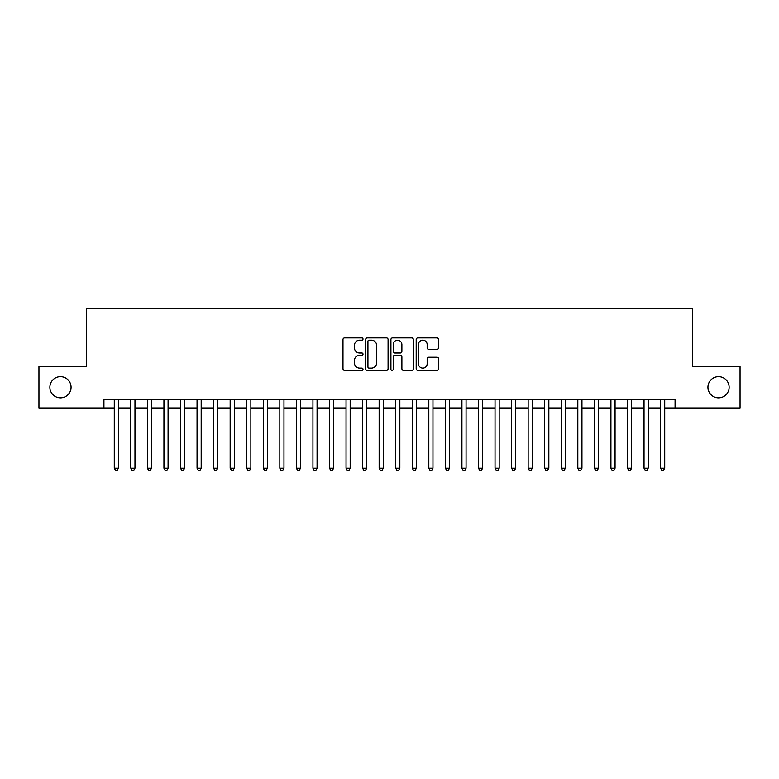 <?xml version="1.0" encoding="UTF-8"?>
<svg xmlns="http://www.w3.org/2000/svg" width="779" height="779" viewBox="0 0 779 779"><rect width="100%" height="100%" fill="white"/><g stroke="black" fill="none" stroke-linecap="round" stroke-linejoin="round"><path stroke-width="1.17" d="M363.014 339.04A1.139 1.139 0 0 0 361.875 337.901L344.61 337.901A1.626 1.626 0 0 0 342.984 339.527L342.984 368.779A1.626 1.626 0 0 0 344.61 370.405L361.875 370.405A1.139 1.139 0 0 0 363.014 369.265A1.139 1.139 0 0 0 361.875 368.126L359.645 368.126A5.2 5.2 0 0 1 354.445 362.926L354.445 360.492A5.2 5.2 0 0 1 359.645 355.292L361.875 355.292A1.139 1.139 0 0 0 363.014 354.153A1.139 1.139 0 0 0 361.875 353.014L359.645 353.014A5.2 5.2 0 0 1 354.445 347.814L354.445 345.379A5.2 5.2 0 0 1 359.645 340.18L361.875 340.18A1.139 1.139 0 0 0 363.014 339.04M707.936 387.26A10.594 10.594 0 0 0 718.53 397.865A10.594 10.594 0 0 0 729.125 387.26A10.594 10.594 0 0 0 718.53 376.666A10.594 10.594 0 0 0 707.936 387.26M49.875 387.26A10.594 10.594 0 0 0 60.47 397.865A10.594 10.594 0 0 0 71.064 387.26A10.594 10.594 0 0 0 60.47 376.666A10.594 10.594 0 0 0 49.875 387.26M436.99 349.362A1.626 1.626 0 0 0 438.616 347.736L438.616 339.527A1.626 1.626 0 0 0 436.99 337.901L417.817 337.901A1.626 1.626 0 0 0 416.19 339.527L416.19 368.779A1.626 1.626 0 0 0 417.817 370.405L436.99 370.405A1.626 1.626 0 0 0 438.616 368.779L438.616 358.866A1.626 1.626 0 0 0 436.99 357.24L428.781 357.24A1.626 1.626 0 0 0 427.155 358.866L427.155 363.783A4.343 4.343 0 0 1 422.812 368.126A4.343 4.343 0 0 1 418.469 363.783L418.469 344.522A4.343 4.343 0 0 1 422.812 340.18A4.343 4.343 0 0 1 427.155 344.522L427.155 347.736A1.626 1.626 0 0 0 428.781 349.362L436.99 349.362M103.928 407.962L38.95 407.962L38.95 366.568L86.547 366.568L86.547 308.63L692.453 308.63L692.453 366.568L740.05 366.568L740.05 407.962L675.072 407.962L675.072 399.685L103.928 399.685L103.928 407.962L114.279 407.962M388.078 339.527A1.626 1.626 0 0 0 386.452 337.901L367.279 337.901A1.626 1.626 0 0 0 365.653 339.527L365.653 368.779A1.626 1.626 0 0 0 367.279 370.405L386.452 370.405A1.626 1.626 0 0 0 388.078 368.779L388.078 339.527M392.548 337.901L411.721 337.901A1.626 1.626 0 0 1 413.347 339.527L413.347 368.779A1.626 1.626 0 0 1 411.721 370.405L403.512 370.405A1.626 1.626 0 0 1 401.886 368.779L401.886 356.918A1.626 1.626 0 0 0 400.27 355.292L394.826 355.292A1.626 1.626 0 0 0 393.2 356.918L393.2 369.265A1.139 1.139 0 0 1 392.061 370.405A1.139 1.139 0 0 1 390.922 369.265L390.922 339.527A1.626 1.626 0 0 1 392.548 337.901M118.418 407.962L130.833 407.962M134.971 407.962L147.387 407.962M151.525 407.962L163.941 407.962M168.079 407.962L180.494 407.962M184.633 407.962L197.048 407.962M201.186 407.962L213.602 407.962M217.74 407.962L230.156 407.962M234.294 407.962L246.709 407.962M250.857 407.962L263.273 407.962M267.411 407.962L279.827 407.962M283.965 407.962L296.38 407.962M300.519 407.962L312.934 407.962M317.072 407.962L329.488 407.962M333.626 407.962L346.042 407.962M350.18 407.962L362.595 407.962M366.734 407.962L379.149 407.962M383.287 407.962L395.713 407.962M399.851 407.962L412.266 407.962M416.405 407.962L428.82 407.962M432.958 407.962L445.374 407.962M449.512 407.962L461.928 407.962M466.066 407.962L478.481 407.962M482.62 407.962L495.035 407.962M499.173 407.962L511.589 407.962M515.727 407.962L528.143 407.962M532.291 407.962L544.706 407.962M548.844 407.962L561.26 407.962M565.398 407.962L577.814 407.962M581.952 407.962L594.367 407.962M598.506 407.962L610.921 407.962M615.059 407.962L627.475 407.962M631.613 407.962L644.029 407.962M648.167 407.962L660.582 407.962M664.721 407.962L675.072 407.962M369.071 340.18A1.139 1.139 0 0 0 367.931 341.319L367.931 366.997A1.139 1.139 0 0 0 369.071 368.126L371.417 368.126A5.2 5.2 0 0 0 376.617 362.926L376.617 345.379A5.2 5.2 0 0 0 371.417 340.18L369.071 340.18M401.886 344.61A4.343 4.343 0 0 0 397.543 340.257A4.343 4.343 0 0 0 393.2 344.61L393.2 351.397A1.626 1.626 0 0 0 394.826 353.014L400.27 353.014A1.626 1.626 0 0 0 401.886 351.397L401.886 344.61M118.418 399.685L118.418 468.218L114.279 468.218L114.279 399.685M118.418 468.218L117.171 470.37L115.516 470.37L114.279 468.218M134.971 399.685L134.971 468.218L130.833 468.218L130.833 399.685M134.971 468.218L133.725 470.37L132.07 470.37L130.833 468.218M151.525 399.685L151.525 468.218L147.387 468.218L147.387 399.685M151.525 468.218L150.279 470.37L148.623 470.37L147.387 468.218M168.079 399.685L168.079 468.218L163.941 468.218L163.941 399.685M168.079 468.218L166.833 470.37L165.177 470.37L163.941 468.218M184.633 399.685L184.633 468.218L180.494 468.218L180.494 399.685M184.633 468.218L183.396 470.37L181.741 470.37L180.494 468.218M201.186 399.685L201.186 468.218L197.048 468.218L197.048 399.685M201.186 468.218L199.95 470.37L198.294 470.37L197.048 468.218M217.74 399.685L217.74 468.218L213.602 468.218L213.602 399.685M217.74 468.218L216.504 470.37L214.848 470.37L213.602 468.218M234.294 399.685L234.294 468.218L230.156 468.218L230.156 399.685M234.294 468.218L233.057 470.37L231.402 470.37L230.156 468.218M250.857 399.685L250.857 468.218L246.709 468.218L246.709 399.685M250.857 468.218L249.611 470.37L247.956 470.37L246.709 468.218M267.411 399.685L267.411 468.218L263.273 468.218L263.273 399.685M267.411 468.218L266.165 470.37L264.509 470.37L263.273 468.218M283.965 399.685L283.965 468.218L279.827 468.218L279.827 399.685M283.965 468.218L282.719 470.37L281.063 470.37L279.827 468.218M300.519 399.685L300.519 468.218L296.38 468.218L296.38 399.685M300.519 468.218L299.272 470.37L297.617 470.37L296.38 468.218M317.072 399.685L317.072 468.218L312.934 468.218L312.934 399.685M317.072 468.218L315.826 470.37L314.171 470.37L312.934 468.218M333.626 399.685L333.626 468.218L329.488 468.218L329.488 399.685M333.626 468.218L332.39 470.37L330.734 470.37L329.488 468.218M350.18 399.685L350.18 468.218L346.042 468.218L346.042 399.685M350.18 468.218L348.943 470.37L347.288 470.37L346.042 468.218M366.734 399.685L366.734 468.218L362.595 468.218L362.595 399.685M366.734 468.218L365.497 470.37L363.842 470.37L362.595 468.218M383.287 399.685L383.287 468.218L379.149 468.218L379.149 399.685M383.287 468.218L382.051 470.37L380.395 470.37L379.149 468.218M399.851 399.685L399.851 468.218L395.713 468.218L395.713 399.685M399.851 468.218L398.605 470.37L396.949 470.37L395.713 468.218M416.405 399.685L416.405 468.218L412.266 468.218L412.266 399.685M416.405 468.218L415.158 470.37L413.503 470.37L412.266 468.218M432.958 399.685L432.958 468.218L428.82 468.218L428.82 399.685M432.958 468.218L431.712 470.37L430.057 470.37L428.82 468.218M449.512 399.685L449.512 468.218L445.374 468.218L445.374 399.685M449.512 468.218L448.266 470.37L446.61 470.37L445.374 468.218M466.066 399.685L466.066 468.218L461.928 468.218L461.928 399.685M466.066 468.218L464.829 470.37L463.174 470.37L461.928 468.218M482.62 399.685L482.62 468.218L478.481 468.218L478.481 399.685M482.62 468.218L481.383 470.37L479.728 470.37L478.481 468.218M499.173 399.685L499.173 468.218L495.035 468.218L495.035 399.685M499.173 468.218L497.937 470.37L496.281 470.37L495.035 468.218M515.727 399.685L515.727 468.218L511.589 468.218L511.589 399.685M515.727 468.218L514.491 470.37L512.835 470.37L511.589 468.218M532.291 399.685L532.291 468.218L528.143 468.218L528.143 399.685M532.291 468.218L531.044 470.37L529.389 470.37L528.143 468.218M548.844 399.685L548.844 468.218L544.706 468.218L544.706 399.685M548.844 468.218L547.598 470.37L545.943 470.37L544.706 468.218M565.398 399.685L565.398 468.218L561.26 468.218L561.26 399.685M565.398 468.218L564.152 470.37L562.496 470.37L561.26 468.218M581.952 399.685L581.952 468.218L577.814 468.218L577.814 399.685M581.952 468.218L580.706 470.37L579.05 470.37L577.814 468.218M598.506 399.685L598.506 468.218L594.367 468.218L594.367 399.685M598.506 468.218L597.259 470.37L595.604 470.37L594.367 468.218M615.059 399.685L615.059 468.218L610.921 468.218L610.921 399.685M615.059 468.218L613.823 470.37L612.167 470.37L610.921 468.218M631.613 399.685L631.613 468.218L627.475 468.218L627.475 399.685M631.613 468.218L630.377 470.37L628.721 470.37L627.475 468.218M648.167 399.685L648.167 468.218L644.029 468.218L644.029 399.685M648.167 468.218L646.93 470.37L645.275 470.37L644.029 468.218M664.721 399.685L664.721 468.218L660.582 468.218L660.582 399.685M664.721 468.218L663.484 470.37L661.829 470.37L660.582 468.218"/></g></svg>
